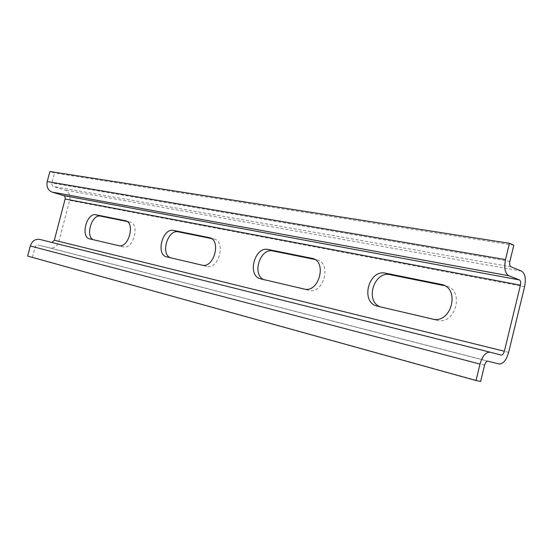 <?xml version="1.0" encoding="UTF-8"?>
<svg xmlns="http://www.w3.org/2000/svg" width="553" height="553" viewBox="0 0 553 553"><rect width="100%" height="100%" fill="white"/><g stroke="black" fill="none" stroke-linecap="round" stroke-linejoin="round"><path stroke-width="0.41" stroke-dasharray="2.77 2.07" d="M27.65 256.094L32.433 257.242L35.074 247.17C35.662 245.511 36.698 244.779 38.178 244.972L49.86 247.924C54.18 248.477 57.201 246.313 58.908 241.433L69.643 200.38C70.542 195.292 69.001 191.856 65.005 190.08L53.51 186.52C52.148 185.912 51.609 184.743 51.913 183.008L54.54 172.999L49.867 171.492M51.906 242.463L39.636 239.394M513.813 245.235L54.54 172.999M379.911 306.742L436.746 320.27C455.983 325.745 465.163 289.15 445.407 285.853L444.619 285.694M263.74 279.576L308.726 290.311C323.83 294.694 332.104 262.329 316.544 259.799L314.747 259.433M170.158 257.691L206.649 266.422C218.822 270.023 226.343 241.004 213.769 239.02L211.364 238.53M93.167 239.684L123.36 246.921C133.37 249.949 140.268 223.654 129.893 222.057L127.128 221.497M480.598 381.508L32.433 257.242M509.873 261.403L51.913 183.008M510.944 266.781L53.51 186.52M521.562 271.115L65.005 190.08M524.583 286.737L69.643 200.38M508.629 352.392L58.908 241.433M498.986 363.964L49.86 247.924M487.94 361.22L38.178 244.972M484.58 365.187L35.074 247.17M129.803 222.043L126.07 220.93M123.36 246.921L118.708 245.656M213.658 238.993L210.278 237.956M206.649 266.422L201.949 265.122M171.554 258.203L166.861 256.924M316.399 259.772L313.758 258.922M308.726 290.311L304.06 289.005M265.461 280.184L260.767 278.878M445.22 285.818L444.149 285.452M436.746 320.27L432.294 318.991M382.082 307.475L377.519 306.182M51.318 242.408L501.156 355.095L51.305 242.401M129.893 222.057L125.987 220.896M213.769 239.02L210.175 237.914M171.52 258.196L166.826 256.91M316.544 259.799L313.627 258.866M265.412 280.171L260.712 278.864M445.407 285.853L443.976 285.369M382.012 307.461L377.45 306.162"/><path stroke-width="0.83" d="M509.472 243.306L513.813 245.235L509.873 261.403C509.341 264.182 509.7 265.979 510.944 266.781L521.562 271.115C525.143 273.459 526.145 278.671 524.583 286.737L508.629 352.392C506.327 360.273 503.106 364.13 498.986 363.964L487.94 361.22C486.509 361.15 485.389 362.478 484.58 365.187L480.598 381.508L476.002 380.519L480.011 364.088C482.451 355.932 485.81 351.964 490.096 352.185L501.156 355.095C502.525 355.157 503.596 353.872 504.371 351.238L520.435 285.148C520.961 282.431 520.622 280.696 519.419 279.929L508.76 275.747C504.993 273.382 503.907 267.991 505.504 259.585L509.472 243.306L49.867 171.492L47.226 181.55C46.328 186.769 47.938 190.273 52.051 192.071L63.567 195.575C64.901 196.163 65.42 197.31 65.123 199.011L54.332 240.244L51.906 242.463M490.055 352.178L39.595 239.38C35.178 238.806 32.081 241.004 30.304 245.981L27.65 256.094L476.002 380.519M444.619 285.694L390.218 274.696C374.298 270.666 364.662 300.68 379.911 306.742M314.747 259.433L272.857 250.965C260.187 247.675 251.65 274.523 263.74 279.576M211.364 238.53L178.329 231.852C168.015 229.101 160.349 253.392 170.158 257.691M127.128 221.497L100.57 216.126C92.012 213.79 85.058 235.965 93.167 239.684M95.98 214.771L125.275 220.682C135.637 222.265 128.704 248.684 118.708 245.656L89.676 238.868C80.213 237.154 86.724 212.331 95.98 214.771L100.57 216.126M173.677 230.442L209.103 237.59C221.677 239.567 214.115 268.73 201.949 265.122L166.826 256.91C155.448 254.788 162.506 227.56 173.677 230.442L178.329 231.852M268.205 249.507L311.927 258.32C327.5 260.843 319.178 293.394 304.06 289.005L260.712 278.864C246.762 276.189 254.477 246.044 268.205 249.507L272.857 250.965M385.711 273.203L441.018 284.353C460.829 287.65 451.58 324.473 432.294 318.991L377.45 306.162C359.948 302.719 368.436 268.952 385.711 273.203L390.218 274.696M126.07 220.93L125.185 220.661M210.278 237.956L208.993 237.562M313.758 258.922L311.781 258.292M444.149 285.452L440.831 284.318M480.011 364.088L30.304 245.981M505.504 259.585L47.226 181.55M508.76 275.747L52.051 192.071M519.419 279.929L63.567 195.575M520.435 285.148L65.123 199.011M504.371 351.238L54.332 240.244M125.987 220.896L125.275 220.682M210.175 237.914L209.103 237.59M313.627 258.866L311.927 258.32M443.976 285.369L441.018 284.353M490.096 352.185L39.595 239.38"/></g></svg>
